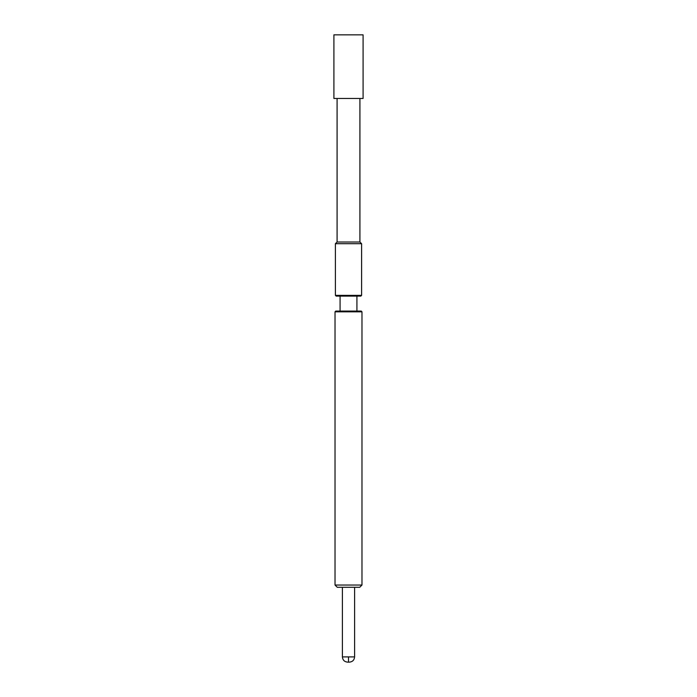 <?xml version="1.0" encoding="UTF-8"?>
<svg xmlns="http://www.w3.org/2000/svg" width="697" height="697" viewBox="0 0 697 697"><rect width="100%" height="100%" fill="white"/><g stroke="black" fill="none" stroke-linecap="round" stroke-linejoin="round"><path stroke-width="1.05" d="M348.5 662.15L347.637 662.15L349.363 662.15L348.5 662.15L348.5 656.914L342.401 656.914C342.724 660.085 344.466 661.828 347.637 662.15M361.978 585.044L359.73 587.292L337.27 587.292L335.022 585.044L335.022 311.82L361.978 311.82L361.978 585.044L335.022 585.044M361.978 311.82L361.229 311.071L335.771 311.071L335.022 311.82M335.396 295.354L336.146 296.103L360.854 296.103L361.604 295.354L361.604 243.697L335.396 243.697L335.396 295.354L361.604 295.354M335.396 243.697L337.087 242.016L359.913 242.016L361.604 243.697M348.5 98.477L363.093 98.477L363.093 34.85L333.907 34.85L333.907 98.477L348.5 98.477M349.363 662.15C352.534 661.828 354.276 660.085 354.599 656.914L348.5 656.914M354.599 656.914L354.599 587.292M342.401 656.914L342.401 587.292M340.075 311.071L340.075 296.103M356.925 311.071L356.925 296.103M337.087 242.016L337.087 98.477M359.913 242.016L359.913 98.477"/></g></svg>
